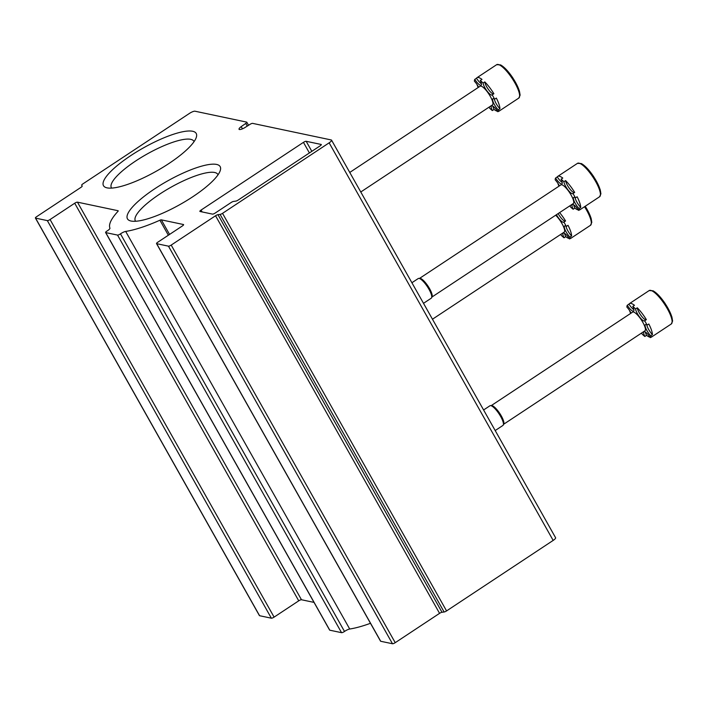 <?xml version="1.0" encoding="UTF-8"?>
<svg xmlns="http://www.w3.org/2000/svg" width="708" height="708" viewBox="0 0 708 708"><rect width="100%" height="100%" fill="white"/><g stroke="black" fill="none" stroke-linecap="round" stroke-linejoin="round"><path stroke-width="1.06" d="M194.983 111.209A4.717 1.177 -29.4 0 0 189.514 113.368L82.907 183.876A2.354 0.593 -29.4 0 0 81.694 185.204L81.694 185.204A710.637 177.929 -29.4 0 0 82.172 186.027L82.172 186.027A2.354 0.593 -29.4 0 1 80.96 187.363L36.612 216.692A2.354 0.593 -29.4 0 0 35.4 218.029A2.354 0.593 -29.4 0 0 35.559 218.126L47.33 220.604A2.354 0.593 -29.4 0 0 50.073 219.533L74.712 203.231A2.354 0.593 -29.4 0 1 77.446 202.161L118.032 210.719A2.354 0.593 -29.4 0 1 118.192 210.816A2.354 0.593 -29.4 0 1 117.944 211.373A73.066 18.293 -29.4 0 0 109.917 228.1A4.717 1.177 -29.4 0 1 107.032 231.029A2.354 0.593 -29.4 0 0 105.589 232.507A2.354 0.593 -29.4 0 0 105.749 232.605L117.528 235.083A2.354 0.593 -29.4 0 0 120.475 233.861A4.717 1.177 -29.4 0 1 125.688 231.428A73.066 18.293 -29.4 0 0 159.902 220.223A2.354 0.593 -29.4 0 1 161.353 219.861L183.434 224.516A2.354 0.593 -29.4 0 1 183.593 224.613A2.354 0.593 -29.4 0 1 182.381 225.949L157.734 242.251A2.354 0.593 -29.4 0 0 156.521 243.579A2.354 0.593 -29.4 0 0 156.68 243.676L168.46 246.163A2.354 0.593 -29.4 0 0 171.194 245.083L215.542 215.754A2.354 0.593 -29.4 0 1 217.984 214.683A710.637 177.929 -29.4 0 0 220.1 214.409A2.354 0.593 -29.4 0 0 222.533 213.338L329.14 142.83A4.717 1.177 -29.4 0 0 331.565 140.157A4.717 1.177 -29.4 0 0 331.256 139.963L252.614 123.369A2.354 0.593 -29.4 0 0 250.039 124.343L244.322 127.936A5.655 1.416 -29.4 0 1 239.047 129.29A5.655 1.416 -29.4 0 1 241.198 126.608L245.756 123.431A2.354 0.593 -29.4 0 0 246.809 122.21A2.354 0.593 -29.4 0 0 246.649 122.112L194.983 111.209M35.4 218.029L259.429 615.615A2.354 0.593 -29.4 0 0 259.588 615.712L271.368 618.199A2.354 0.593 -29.4 0 0 274.102 617.119L298.741 600.827L74.712 203.231M314.016 602.393L301.475 599.747A2.354 0.593 -29.4 0 0 298.741 600.827M105.589 232.507L329.627 630.093A2.354 0.593 -29.4 0 0 329.778 630.191L341.557 632.678A2.354 0.593 -29.4 0 0 344.504 631.456L120.475 233.861M370.479 623.297A73.066 18.293 -29.4 0 1 349.717 629.023A4.717 1.177 -29.4 0 0 344.504 631.456M156.521 243.579L380.55 641.174A2.354 0.593 -29.4 0 0 380.709 641.271L392.489 643.749A2.354 0.593 -29.4 0 0 395.223 642.678L439.571 613.349L215.542 215.754M331.565 140.157L555.594 537.744A4.717 1.177 -29.4 0 1 553.169 540.416L446.562 610.924A2.354 0.593 -29.4 0 1 444.128 611.995A710.637 177.929 -29.4 0 1 442.013 612.27A2.354 0.593 -29.4 0 0 439.571 613.349M242.446 128.829L241.198 126.608M303.44 142.361L201.081 210.055A2.354 0.593 -29.4 0 0 199.868 211.391A2.354 0.593 -29.4 0 0 200.028 211.488L212.48 214.117A2.354 0.593 -29.4 0 0 215.214 213.037L231.162 202.497A2.354 0.593 -29.4 0 1 233.596 201.417A659.927 165.23 -29.4 0 0 235.737 201.134A2.354 0.593 -29.4 0 0 238.162 200.063L320.096 145.875A2.354 0.593 -29.4 0 0 321.308 144.538A2.354 0.593 -29.4 0 0 321.149 144.45L306.175 141.29A2.354 0.593 -29.4 0 0 303.44 142.361L309.405 152.946M168.831 163.566A53.206 13.319 -29.4 0 0 196.311 137.334A53.206 13.319 -29.4 0 0 143.308 147.954A53.206 13.319 -29.4 0 0 106.758 187.797A53.206 13.319 -29.4 0 0 168.831 163.566M192.797 196.736A53.206 13.319 -29.4 0 0 220.276 170.495A53.206 13.319 -29.4 0 0 167.274 181.124A53.206 13.319 -29.4 0 0 130.723 220.958A53.206 13.319 -29.4 0 0 192.797 196.736M218.02 174.814A47.339 11.85 -29.4 0 0 217.887 174.522A47.339 11.85 -29.4 0 0 170.778 187.346A47.339 11.85 -29.4 0 0 135.405 221.002A47.339 11.85 -29.4 0 0 135.582 221.259M194.054 141.644A47.339 11.85 -29.4 0 0 193.921 141.352A47.339 11.85 -29.4 0 0 146.813 154.185A47.339 11.85 -29.4 0 0 111.439 187.832A47.339 11.85 -29.4 0 0 111.616 188.098M489.325 106.979A7.859 2.08 56.5 0 1 489.538 108.058A20.036 5.31 56.5 0 0 492.352 110.563L494.06 109.439A7.859 2.08 56.5 0 1 492.91 106.173M494.06 109.439A20.036 5.31 -123.5 0 0 497.538 111.315A20.036 5.31 -123.5 0 0 497.591 111.324M498.388 111.368A20.036 5.31 -123.5 0 0 499.069 111.129A20.036 5.31 -123.5 0 0 499.556 110.598L497.848 111.722A20.036 5.31 56.5 0 0 498.22 109.89L499.928 108.758A7.859 2.08 56.5 0 1 494.343 99.032M499.928 108.758A20.036 5.31 -123.5 0 0 496.335 98.085L494.626 99.217A20.036 5.31 56.5 0 0 492.175 94.872L493.883 93.739A20.036 5.31 -123.5 0 0 484.794 81.907A7.859 2.08 56.5 0 0 488.591 89.686A7.859 2.08 56.5 0 0 493.662 93.89M481.422 83.792A7.859 2.08 56.5 0 1 476.484 78.243A20.036 5.31 -123.5 0 1 476.971 77.712A20.036 5.31 -123.5 0 1 481.98 79.402L480.272 80.526A20.036 5.31 56.5 0 1 483.086 83.04L484.794 81.907M477.015 84.526A20.036 5.31 -123.5 0 0 478.165 87.509M478.617 87.217A7.859 2.08 56.5 0 0 474.404 81.208A20.036 5.31 56.5 0 1 474.776 79.367L476.484 78.243M492.352 110.563A7.859 2.08 56.5 0 1 491.502 105.89A7.859 2.08 56.5 0 1 497.848 111.722M498.22 109.89A7.859 2.08 56.5 0 1 493.688 103.218A7.859 2.08 56.5 0 1 492.927 98.748A7.859 2.08 56.5 0 1 494.626 99.217M492.175 94.872A7.859 2.08 56.5 0 1 492.078 94.96A7.859 2.08 56.5 0 1 487.033 91.013A7.859 2.08 56.5 0 1 483.086 83.04M480.272 80.526A7.859 2.08 56.5 0 1 481.121 85.199A7.859 2.08 56.5 0 1 474.776 79.367M349.761 172.442L480.139 86.208A11.195 2.974 56.5 0 1 490.308 96.394A11.195 2.974 56.5 0 1 492.485 104.881L360.779 191.992M561.01 234.206A7.859 2.08 56.5 0 1 561.223 235.286A20.036 5.31 56.5 0 0 564.046 237.791L565.745 236.667A7.859 2.08 56.5 0 1 564.603 233.401M565.745 236.667A20.036 5.31 -123.5 0 0 569.232 238.543A20.036 5.31 -123.5 0 0 569.285 238.552M570.082 238.596A20.036 5.31 -123.5 0 0 570.763 238.357A20.036 5.31 -123.5 0 0 571.25 237.826L569.542 238.95A20.036 5.31 56.5 0 0 569.905 237.118L571.613 235.994A7.859 2.08 56.5 0 1 566.028 226.259M571.613 235.994A20.036 5.31 -123.5 0 0 568.02 225.312L566.32 226.445A20.036 5.31 56.5 0 0 563.869 222.1L565.577 220.976A20.036 5.31 -123.5 0 0 559.621 212.595M565.356 221.117A7.859 2.08 56.5 0 1 558.143 213.568M564.046 237.791A7.859 2.08 56.5 0 1 563.187 233.118A7.859 2.08 56.5 0 1 569.542 238.95M569.905 237.118A7.859 2.08 56.5 0 1 565.373 230.454A7.859 2.08 56.5 0 1 564.621 225.976A7.859 2.08 56.5 0 1 566.32 226.445M563.869 222.1A7.859 2.08 56.5 0 1 563.763 222.188A7.859 2.08 56.5 0 1 556.444 214.701M555.63 215.232A11.195 2.974 56.5 0 1 562.002 223.622A11.195 2.974 56.5 0 1 564.179 232.118L432.464 319.219M570.117 205.656A7.859 2.08 56.5 0 1 570.338 206.727A20.036 5.31 56.5 0 0 573.153 209.241L574.852 208.108A7.859 2.08 56.5 0 1 573.71 204.842M574.852 208.108A20.036 5.31 -123.5 0 0 578.339 209.993A20.036 5.31 -123.5 0 0 578.392 210.002M579.188 210.046A20.036 5.31 -123.5 0 0 579.87 209.798A20.036 5.31 -123.5 0 0 580.356 209.267L578.648 210.4A20.036 5.31 56.5 0 0 579.02 208.559L580.719 207.435A7.859 2.08 56.5 0 1 575.135 197.7M580.719 207.435A20.036 5.31 -123.5 0 0 577.126 196.762L575.427 197.886A20.036 5.31 56.5 0 0 572.976 193.541L574.684 192.417A20.036 5.31 -123.5 0 0 565.595 180.584A7.859 2.08 56.5 0 0 569.391 188.363A7.859 2.08 56.5 0 0 574.462 192.558M562.214 182.469A7.859 2.08 56.5 0 1 557.276 176.912A20.036 5.31 -123.5 0 1 557.762 176.381A20.036 5.31 -123.5 0 1 562.78 178.071L561.072 179.204A20.036 5.31 56.5 0 1 563.887 181.708L565.595 180.584M557.815 183.195A20.036 5.31 -123.5 0 0 558.966 186.186M559.409 185.885A7.859 2.08 56.5 0 0 555.205 179.876A20.036 5.31 56.5 0 1 555.568 178.044L557.276 176.912M573.153 209.241A7.859 2.08 56.5 0 1 572.294 204.568A7.859 2.08 56.5 0 1 578.648 210.4M579.02 208.559A7.859 2.08 56.5 0 1 574.48 201.895A7.859 2.08 56.5 0 1 573.728 197.426A7.859 2.08 56.5 0 1 575.427 197.886M572.976 193.541A7.859 2.08 56.5 0 1 572.878 193.629A7.859 2.08 56.5 0 1 567.834 189.682A7.859 2.08 56.5 0 1 563.887 181.708M561.072 179.204A7.859 2.08 56.5 0 1 561.922 183.876A7.859 2.08 56.5 0 1 555.568 178.044M419.605 278.35L560.931 184.885A11.195 2.974 56.5 0 1 571.108 195.063A11.195 2.974 56.5 0 1 573.285 203.559L431.96 297.024M423.508 303.325L431.261 298.192A11.788 3.124 -123.5 0 0 431.597 297.794A11.788 3.124 -123.5 0 0 427.366 286.643A11.788 3.124 -123.5 0 0 418.755 278.386A11.788 3.124 -123.5 0 0 418.26 278.536L411.906 282.74M431.597 297.794L432.075 296.776A11.195 2.974 -123.5 0 0 428.057 286.182A11.195 2.974 -123.5 0 0 419.879 278.341L418.755 278.386M641.811 332.884A7.859 2.08 56.5 0 1 642.023 333.955A20.036 5.31 56.5 0 0 644.838 336.468L646.546 335.335A7.859 2.08 56.5 0 1 645.395 332.07M646.546 335.335A20.036 5.31 -123.5 0 0 650.024 337.22A20.036 5.31 -123.5 0 0 650.077 337.229M650.873 337.274A20.036 5.31 -123.5 0 0 651.555 337.026A20.036 5.31 -123.5 0 0 652.041 336.495L650.342 337.627A20.036 5.31 56.5 0 0 650.705 335.787L652.413 334.663A7.859 2.08 56.5 0 1 646.829 324.928M652.413 334.663A20.036 5.31 -123.5 0 0 648.82 323.99L647.112 325.114A20.036 5.31 56.5 0 0 644.669 320.768L646.369 319.644A20.036 5.31 -123.5 0 0 637.28 307.812A7.859 2.08 56.5 0 0 641.085 315.591A7.859 2.08 56.5 0 0 646.147 319.786M633.908 309.697A7.859 2.08 56.5 0 1 628.97 304.139A20.036 5.31 -123.5 0 1 629.456 303.608A20.036 5.31 -123.5 0 1 634.465 305.298L632.757 306.431A20.036 5.31 56.5 0 1 635.572 308.936L637.28 307.812M629.509 310.423A20.036 5.31 -123.5 0 0 630.651 313.414M631.102 313.122A7.859 2.08 56.5 0 0 626.89 307.104A20.036 5.31 56.5 0 1 627.261 305.272L628.97 304.139M644.838 336.468A7.859 2.08 56.5 0 1 643.988 331.795A7.859 2.08 56.5 0 1 650.342 337.627M650.705 335.787A7.859 2.08 56.5 0 1 646.174 329.123A7.859 2.08 56.5 0 1 645.422 324.653A7.859 2.08 56.5 0 1 647.112 325.114M644.669 320.768A7.859 2.08 56.5 0 1 644.563 320.857A7.859 2.08 56.5 0 1 639.519 316.91A7.859 2.08 56.5 0 1 635.572 308.936M632.757 306.431A7.859 2.08 56.5 0 1 633.616 311.104A7.859 2.08 56.5 0 1 627.261 305.272M491.299 405.578L632.625 312.113A11.195 2.974 56.5 0 1 642.793 322.29A11.195 2.974 56.5 0 1 644.979 330.786L503.645 424.26M495.193 430.553L502.954 425.419A11.788 3.124 -123.5 0 0 503.282 425.021A11.788 3.124 -123.5 0 0 499.06 413.87A11.788 3.124 -123.5 0 0 490.449 405.613A11.788 3.124 -123.5 0 0 489.954 405.764L483.599 409.967M503.282 425.021L503.769 424.012A11.195 2.974 -123.5 0 0 499.751 413.41A11.195 2.974 -123.5 0 0 491.573 405.569L490.449 405.613M82.19 186.089L81.694 185.204L82.19 186.089M259.588 615.712L35.559 218.126M271.368 618.199L47.33 220.604M274.102 617.119L50.073 219.533M301.475 599.747L77.446 202.161M329.778 630.191L105.749 232.605M341.557 632.678L117.528 235.083M349.717 629.023L125.688 231.428M168.354 235.224L159.902 220.223M169.557 234.428L161.353 219.861M380.709 641.271L156.68 243.676M392.489 643.749L168.46 246.163M395.223 642.678L171.194 245.083M442.013 612.27L217.984 214.683M444.128 611.995L220.1 214.409M446.562 610.924L222.533 213.338M553.169 540.416L329.14 142.83M247.251 126.095L245.756 123.431M202.143 211.931L201.081 210.055M311.839 151.335L306.175 141.29M519.637 95.784A18.859 5 -123.5 0 0 512.849 77.995A18.859 5 -123.5 0 0 499.14 64.791M496.68 64.676L500.583 64.906C504.335 67.003 508.441 71.366 512.893 77.986L519.362 90.828L520.115 95.146L518.778 98.093A20.036 5.31 -123.5 0 0 512.158 78.455A20.036 5.31 -123.5 0 0 496.68 64.676L476.971 77.712M591.33 223.011A18.859 5 -123.5 0 0 585.215 206.267M585.25 206.24L591.056 218.055L591.8 222.374L590.472 225.321A20.036 5.31 -123.5 0 0 584.525 206.718M600.437 194.452A18.859 5 -123.5 0 0 593.649 176.673A18.859 5 -123.5 0 0 579.932 163.459M577.48 163.344L581.383 163.575C585.127 165.681 589.233 170.044 593.693 176.664L600.163 189.505L600.915 193.815L599.579 196.762A20.036 5.31 -123.5 0 0 592.959 177.124A20.036 5.31 -123.5 0 0 577.48 163.344L557.762 176.381M672.122 321.68A18.859 5 -123.5 0 0 665.334 303.9A18.859 5 -123.5 0 0 651.625 290.687M649.165 290.572L653.068 290.802C656.82 292.908 660.927 297.272 665.378 303.891L671.848 316.733L672.6 321.043L671.273 323.99A20.036 5.31 -123.5 0 0 664.653 304.351A20.036 5.31 -123.5 0 0 649.165 290.572L629.456 303.608M248.543 125.281L246.809 122.21M518.778 98.093L499.069 111.129M590.472 225.321L570.763 238.357M599.579 196.762L579.87 209.798M671.273 323.99L651.555 337.026"/></g></svg>
